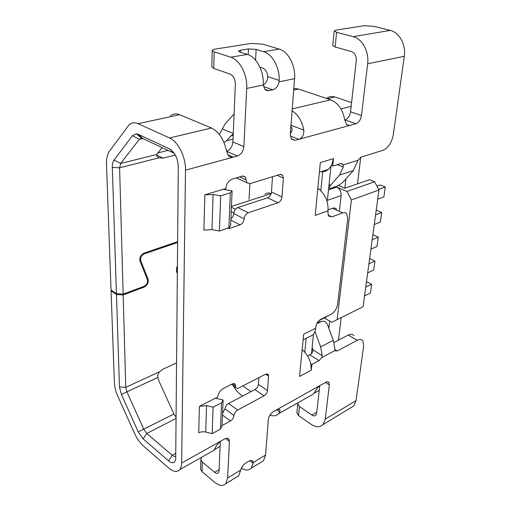 <?xml version="1.0" encoding="UTF-8"?>
<svg xmlns="http://www.w3.org/2000/svg" width="511" height="511" viewBox="0 0 511 511"><rect width="100%" height="100%" fill="white"/><g stroke="black" fill="none" stroke-linecap="round" stroke-linejoin="round"><path stroke-width="0.77" d="M341.207 317.631L338.461 340.166L333.977 342.498M327.002 98.074C329.378 96.47 331.978 96.113 334.801 97.001L351.587 102.564M360.753 157.273L357.515 183.864L369.53 179.719L374.633 181.782L378.951 190.015L351.389 199.973L346.963 191.446L336.768 187.109C339.796 188.795 341.252 191.606 341.137 195.541L339.451 210.538M249.049 199.341L249.892 183.647M320.812 190.705L322.697 171.715M331.811 322.275L363.078 306.747L331.811 322.275L324.3 317.995M329.672 321.055L328.841 328.286M330.93 166.458L327.404 200.369L341.137 195.541M328.1 209.868L332.476 208.284L342.664 212.863L331.901 216.875L328.643 216.083L327.87 212.244L328.03 210.749C328.439 201.647 325.341 194.384 318.73 188.968L317.842 188.144M336.57 209.248C335.561 208.022 334.194 207.702 332.476 208.284M304.792 352.264L306.178 338.282M313.486 334.22L311.455 353.765L307.673 356.161M327.174 316.207L325.111 317.606M337.126 319.586L351.389 199.973M346.963 191.446L374.633 181.782M345.902 178.952L344.842 188.233L357.515 183.864M344.842 188.233L338.327 185.474M363.078 306.747L378.951 190.015M368.923 263.785L374.927 261.102L373.669 270.102L367.69 272.836M378.619 189.383L385.288 186.981L383.902 196.888L377.706 199.194M385.288 186.981L380.261 184.95L376.914 186.138M264.954 194.225C266.685 192.845 268.684 192.66 270.964 193.656L271.13 193.739M233.776 213.004L231.873 212.039L231.17 212.269M231.387 207.223L235.43 209.248M365.748 287.093L371.689 284.288L367.032 281.919L366.413 282.206M371.689 284.288L370.469 293.014L364.56 295.869M374.927 261.102L370.188 258.809L369.562 259.083M372.193 239.723L378.274 237.181L373.439 234.964L372.806 235.226M378.274 237.181L376.971 246.468L370.922 249.068M375.572 214.888L381.723 212.487L380.382 222.074L374.256 224.533M381.723 212.487L376.792 210.36L376.153 210.609M329.103 183.992L330.272 185.665L339.502 175.069L343.303 166.995L337.375 164.612M330.272 185.665L329.11 187.722C329.148 188.45 329.921 188.572 331.428 188.086L336.014 186.528C338.972 185.365 341.655 183.532 344.056 181.035L353.363 170.533L357.987 160.262L360.887 157.228L382.988 150.291C388.271 147.896 391.713 142.703 393.31 134.712L404.297 56.325C406.124 44.898 399.321 32.346 390.321 30.417L373.867 26.348L364.011 25.722L336.046 30.117L334.194 31.03L336.602 32.295L353.178 36.658L390.321 30.417M353.178 36.658C362.235 38.734 369.281 51.886 367.633 63.792L361.469 115.505C360.683 119.81 358.843 122.563 355.943 123.751L345.072 119.932C347.972 118.763 349.799 116.048 350.552 111.781L356.308 60.547C356.467 55.967 354.883 52.978 351.549 51.579L335.146 47.006L332.782 45.511M291.161 138.724L295.173 140.301L355.943 123.751M295.173 140.301L291.411 139.081L290.28 134.316L294.572 78.675C295.786 65.83 288.281 51.464 279.185 49.082L262.552 44.112L251.367 43.403L215.137 49.094C213.061 49.439 212.097 49.95 212.25 50.627L214.198 51.828L230.748 57.213L247.452 54.409C256.177 56.862 263.727 70.735 263.274 83.67L263.306 85.043L264.717 89.131L265.707 90.064L268.166 90.747L272.81 89.821L263.542 86.608M247.452 54.409L240.004 52.058L238.605 51.202L240.406 50.231L248.467 48.922L256.126 49.407L263.587 51.7C272.325 54.083 279.785 67.714 279.23 80.444L279.083 81.83C278.054 86.174 275.966 88.837 272.81 89.821M230.748 57.213C239.8 59.813 247.599 74.97 246.717 88.422L243.868 146.58C243.274 151.409 241.109 154.565 237.372 156.04L226.526 151.288M176.123 417.321L173.938 414.006L159.093 381.372L157.829 377.469L126.9 391.854L143.789 429.323L146.734 433.481L143.125 438.866L138.245 431.916L121.388 394.46L126.9 391.854L125.757 387.325L123.164 294.943L116.463 294.515L111.059 290.733L114.387 382.745C114.585 386.987 115.729 391.477 117.83 396.217L134.521 433.354C136.916 438.585 139.822 442.737 143.24 445.803L168.509 467.884C173.325 471.902 177.081 472.483 179.783 469.628C180.964 468.133 181.584 465.949 181.641 463.062L185.493 170.169L237.372 156.04M227.599 438.342L229.075 439.492C228.213 438.068 226.712 437.908 224.572 439.006L181.641 463.062M229.075 439.492L229.426 441.408L227.631 477.945L225.779 483.642C223.007 486.472 219.174 485.929 214.288 482.014L202.03 471.685L200.606 469.207L200.625 468.415M235.871 477.517L238.701 475.798L240.687 470.082C241.454 467.169 243.108 464.857 245.657 463.138L248.825 461.248C250.767 460.168 252.121 460.258 252.9 461.503L253.181 463.305L251.278 468.159C248.857 470.676 245.548 470.663 241.352 468.114M260.629 462.481L263.529 460.724L265.567 455.09L268.32 419.403C268.843 416.133 270.53 413.552 273.372 411.655L276.451 409.931C278.284 409.049 279.472 409.126 280.034 410.167L278.859 409.343M327.762 381.768L328.975 382.535C328.311 381.596 327.264 381.506 325.826 382.26L276.451 409.931M328.975 382.535L329.34 384.879L325.258 419.135L322.958 424.635C319.86 427.554 315.849 427.407 310.918 424.187L298.571 415.635L296.897 412.562M350.533 407.893L353.631 406.015L356.039 400.586L363.679 346.081L362.899 340.85C361.673 339.221 359.808 339.029 357.31 340.281L337.254 350.936L335.197 350.699L333.274 340.32L327.723 325.252C326.868 323.086 325.552 321.751 323.776 321.247L321.368 321.496L316.775 323.757M333.274 340.32L320.614 346.86L322.224 355.573L321.738 357.559L319.081 360.594L311.882 364.42L311.282 370.124L310.79 363.736L311.882 364.42M311.282 370.124L299.555 376.428L303.662 334.156L315.683 328.234C315.357 331.122 314.406 333.364 312.815 334.973L308.733 337.005M342.664 212.863C344.382 212.269 345.743 212.582 346.739 213.809L347.716 218.874L337.611 304.262C336.749 308.855 334.558 312.215 331.032 314.335L320.838 319.279C318.117 320.921 316.443 323.476 315.817 326.951L315.683 328.234M328.03 210.749L315.198 215.418L320.327 162.607L333.511 158.576L331.454 165.564L332.725 166.075L333.511 158.576M332.725 166.075L340.735 163.558L342.792 164.12L343.303 166.995M239.633 176.889L246.149 179.898L245.472 177.081L242.418 176.065L232.32 179.048C228.57 180.613 226.418 183.756 225.856 188.482L204.822 194.851L223.09 189.319L232.09 190.859L230.602 225.613L228.877 227.753L219.411 231.01L211.982 229.65L203.915 230.059L204.822 194.851L213.068 194.512L220.669 195.822L219.411 231.01M246.149 179.898L246.807 182.683L249.815 183.666L280.092 174.43L282.73 175.241L283.388 178.09L281.976 196.92C281.555 199.801 280.239 201.749 278.041 202.758L248.25 212.748C245.9 213.822 244.526 215.84 244.143 218.804C243.766 221.755 242.393 223.773 240.029 224.872L230.218 228.257L227.242 228.315M213.113 407.203L212.167 433.641L205.729 432.057C203.186 431.495 200.849 431.75 198.715 432.823L199.392 406.373L206.546 405.645L213.113 407.203L221.557 402.796L223.122 400.011L215.329 398.184L199.392 406.373L217.75 396.945C218.223 393.304 220.094 390.474 223.371 388.469L232.237 383.965C233.636 383.314 234.638 383.48 235.252 384.451L235.833 387.485C236.44 388.449 237.436 388.609 238.809 387.958L265.599 374.154L268.275 374.544L268.569 376.141L267.489 390.589C267.132 392.85 265.976 394.613 264.021 395.872L237.615 410.071C235.539 411.4 234.345 413.22 234.025 415.532C233.706 417.826 232.505 419.652 230.423 420.994L222.023 425.574M220.669 195.822L230.34 192.839L228.877 227.753M230.34 192.839L232.09 190.859M230.889 218.849C232.588 217.494 233.533 215.719 233.731 213.515C234.095 210.583 235.45 208.59 237.794 207.543L267.56 197.827C269.757 196.844 271.06 194.921 271.462 192.059L272.504 176.742M238.535 178.844L236.254 177.885M353.874 335.701C352.628 334.066 350.75 333.862 348.247 335.082L338.461 340.166M298.13 402.662L297.753 403.856L299.472 406.571L311.914 415.06C313.543 416.101 314.859 416.146 315.875 415.2L316.66 413.316L319.765 385.696M201.551 457.307L200.874 459.593L202.311 462.053L214.665 472.311C216.274 473.582 217.533 473.754 218.44 472.835L219.072 470.887L220.311 441.459M226.52 151.269C230.231 149.812 232.364 146.708 232.92 141.943L235.347 84.379C235.213 79.199 233.463 75.769 230.097 74.089L213.719 68.429L211.803 66.775M263.312 85.126C265.567 83.587 267.023 81.217 267.687 78.004L267.77 76.618C267.304 72.204 265.592 69.349 262.641 68.052L259.895 67.158M344.714 120.028L345.072 119.932M222.541 413.469L225.025 408.826C225.332 406.532 226.52 404.738 228.589 403.435L254.97 389.561C256.924 388.328 258.068 386.584 258.406 384.336L258.86 377.623M175.701 459.191L178.288 166.682C177.796 158.186 174.871 152.265 169.499 148.912L138.232 134.304L136.265 133.78L132.419 135.709L139.305 139.337L141.63 138.2L142.812 138.519L138.232 134.304M223.122 400.011L221.998 426.231L220.458 429.093L212.167 433.641M221.557 402.796L220.458 429.093M346.349 124.326L349.594 125.482L346.535 124.543L344.606 119.382C342.664 109.36 338.007 102.839 330.643 99.824L298.488 89.023L293.819 88.467M290.299 136.009L298.775 139.324C302.32 138.002 303.994 134.936 303.815 130.133C302.103 121.209 298.194 114.764 292.094 110.791M290.337 133.588C292.394 131.27 292.586 128.817 290.906 126.23M234.102 113.953L225.038 123.93L219.423 134.514M233.201 135.377L230.985 135.932L233.265 133.85M177.636 241.658L144.338 252.996C140.736 254.874 139.305 257.633 140.04 261.287L147.379 279.645C147.966 282.557 146.798 284.812 143.872 286.403L123.145 294.119L119.6 167.819L120.66 163.475L139.305 139.337L142.812 138.526L174.277 153.319M227.9 154.801L233.252 157.164C231.228 157.669 229.554 157.043 228.225 155.293L226.367 150.541C223.824 139.203 218.868 131.697 211.497 128.018L179.655 114.7C176.225 113.333 173.178 113.704 170.521 115.805M221.129 440.936C218.133 443.158 216.07 445.701 214.959 448.543L213.854 450.344L210.596 452.19M157.829 377.469C157.414 375.534 158.033 373.618 159.688 371.708L163.271 369.038L176.595 362.919M111.059 290.733L111.807 290.465M214.416 449.578L220.1 446.365M269.955 415.021C273.519 416.395 276.4 415.954 278.604 413.706L279.83 411.917L280.034 410.167M309.947 395.974L313.505 393.955L314.789 392.18C316.009 389.523 317.848 387.255 320.295 385.364M314.144 393.189L319.241 390.308M331.454 165.564L328.362 169.409C326.222 171.147 323.808 171.907 321.125 171.702M302.161 349.594L302.946 350.444C306.811 353.963 309.43 358.396 310.79 363.736M311.455 353.765L312.623 351.964L312.93 349.888L312.125 347.288M320.614 346.86L314.974 331.569M233.137 385.569C235.277 389.484 237.839 392.531 240.828 394.716L242.661 396.031M250.997 391.65L242.808 385.894M123.164 294.943L143.885 287.214C147.392 285.298 148.79 282.596 148.094 279.108L146.842 278.291M177.368 273.238L176.806 272.612L176.499 268.69L177.432 265.573M143.54 253.341L144.351 253.839L177.63 242.482M144.351 253.839C141.349 255.404 140.155 257.704 140.768 260.744L148.094 279.108M116.463 294.515L119.472 386.923L121.388 394.46M173.938 414.006L138.245 431.916M185.493 170.169C185.876 157.158 178.084 141.496 169.531 137.951L138.059 123.688C134.674 122.225 131.717 122.563 129.181 124.703L109.488 151.173C107.323 154.277 106.32 158.64 106.486 164.267L111.028 289.922L116.431 293.691L112.311 167.353C112.235 164.21 112.81 161.789 114.03 160.09L132.419 135.709M175.592 459.817C174.519 463.33 172.162 463.669 168.528 460.826L143.125 438.866M157.644 152.968L168.049 150.381M162.076 147.577L156.762 154.463L156.883 156.021L158.953 157.842L163.092 158.148L175.324 155.031M230.985 135.932L226.629 140.691L223.997 142.531M177.413 267.917L177.381 271.903M123.145 294.119L116.431 293.691M175.79 455.953C174.896 456.693 173.708 456.457 172.233 455.25L168.528 460.826M176.116 418.394L146.734 433.481L172.233 455.25L175.816 453.289M351.159 106.352L340.946 108.907M336.768 187.109L328.49 189.926M334.801 97.001L327.398 98.732M231.426 206.425L270.964 193.656M339.502 175.069L353.363 170.533M367.633 63.792L404.297 56.325M279.083 81.83L294.572 78.675M246.717 88.422L263.306 85.043M240.687 470.082L227.631 477.945M265.567 455.09L253.194 462.544M356.039 400.586L325.258 419.135M321.738 357.559L335.082 350.489M357.987 160.262L343.226 164.938M211.982 229.65L213.068 194.512M230.218 228.257L228.992 227.612M230.838 220.113L240.029 224.872M244.143 218.804L233.731 213.515M237.794 207.543L248.25 212.748M267.56 197.827L278.041 202.758M281.976 196.92L271.462 192.059M277.128 175.337L283.388 178.09M232.524 383.831L235.545 385.977M265.605 374.148L268.569 376.141M267.489 390.589L258.406 384.336M254.97 389.561L264.021 395.872M228.589 403.435L237.615 410.071M234.025 415.532L225.025 408.826M222.477 415.002L230.423 420.994M205.729 432.057L206.546 405.645M335.146 47.006L336.602 32.295M361.469 115.505L350.552 111.781M292.241 108.913L330.643 99.824M303.815 130.133L290.983 125.272M293.691 90.057L298.488 89.023M243.868 146.58L232.92 141.943M279.23 80.444L267.77 76.618M255.551 60.183L256.126 49.407M263.587 51.7L279.185 49.082M213.719 68.429L214.198 51.828M240.406 50.231L240.323 52.154M264.819 89.253L268.837 90.658M248.467 48.922L248.186 54.664M169.499 148.912L174.162 153.153M202.311 462.053L202.03 471.685M225.696 438.502L229.426 441.408M249.892 460.73L253.181 463.305M219.123 469.686L214.665 472.311M276.77 409.765L279.83 411.917M325.507 382.439L329.34 384.879M299.472 406.571L298.571 415.635M316.782 412.192L311.914 415.06M348.247 335.082L357.31 340.281M337.254 350.936L334.852 349.505M317.733 189.306L318.73 188.968M328.151 215.157L331.901 216.875M319.081 360.594L309.979 354.966M322.224 355.573L312.93 349.888M302.946 350.444L302.033 350.91M321.368 321.496L317.612 322.307M233.278 133.486L222.176 128.887M143.099 286.697L143.885 287.214M159.688 371.708L125.757 387.325L119.472 386.923M139.759 260.105L140.768 260.744M158.953 157.842L119.6 167.819L112.311 167.353M156.762 154.463L120.66 163.475L114.03 160.09M163.092 158.148L156.634 155.031M226.629 140.691L233.042 139.069M177.176 268.716L176.602 268.358M169.531 137.951L211.497 128.018M138.059 123.688L179.655 114.7M326.657 316.852L319.1 320.518M329.11 187.722L328.771 187.224M245.472 177.081L243.006 175.95M282.73 175.241L280.628 174.315M236.389 177.847L246.807 182.683M231.445 384.368L235.833 387.485M268.275 374.544L267.17 373.803M235.252 384.451L234.038 383.595M332.763 45.664L334.194 31.03M211.79 67.158L212.25 50.627M139.752 138.858L142.186 138.296M141.63 138.2L136.265 133.78M213.854 450.344L179.783 469.628M238.701 475.798L225.779 483.642M251.68 460.552L252.9 461.503M263.529 460.724L251.278 468.159M200.874 459.593L200.606 469.207M353.631 406.015L322.958 424.635M297.753 403.856L296.865 412.901M319.388 172.252L328.362 169.409M303.112 339.809L312.815 334.973M313.505 393.955L278.604 413.706M176.301 271.29L177.374 271.954M341.156 163.469L342.792 164.12"/></g></svg>
